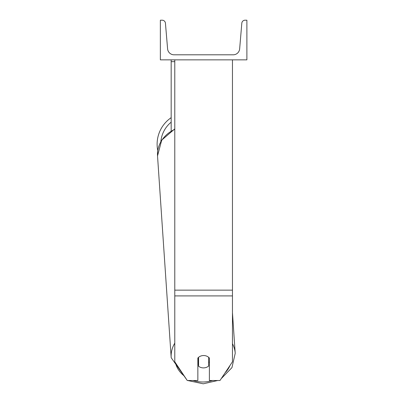 <?xml version="1.0" encoding="UTF-8"?>
<svg xmlns="http://www.w3.org/2000/svg" width="404" height="404" viewBox="0 0 404 404"><rect width="100%" height="100%" fill="white"/><g stroke="black" fill="none" stroke-linecap="round" stroke-linejoin="round"><path stroke-width="0.61" d="M232.462 295.915L174.781 295.915L174.781 361.777L187.269 380.512L197.854 380.512L197.854 358.03A7.211 6.242 0 0 1 203.621 355.535A7.211 6.242 0 0 1 209.388 358.03L209.388 380.512L219.973 380.512L232.462 361.777L232.462 59.858M174.781 295.915L174.781 59.858M174.781 61.66L171.175 61.66L171.175 130.856M171.175 59.858L171.175 61.66M174.781 343.137A32.088 27.77 176.1 0 0 171.185 357.697L157.53 155.924L157.747 150.551A32.088 32.088 0 0 1 171.175 117.675A32.088 32.088 0 0 0 157.116 144.218M246.884 59.858L160.363 59.858L160.363 20.2L162.196 20.2A3.247 3.247 0 0 1 165.433 23.174L167.594 48.864A6.489 6.489 0 0 0 174.058 54.808L233.184 54.808A6.489 6.489 0 0 0 239.653 48.864L241.814 23.174A3.247 3.247 0 0 1 245.046 20.2L246.884 20.2L246.884 59.858M197.854 362.499A7.211 6.242 176.1 0 0 198.349 362.959L198.571 366.201A7.211 6.242 176.1 0 0 203.616 367.898A7.211 6.242 176.1 0 0 208.656 366.029L208.656 357.308M198.571 366.201L198.571 357.323M208.656 362.59A7.211 6.242 176.1 0 0 209.388 361.777M198.349 362.959L198.349 357.52M232.462 290.148L174.781 290.148M171.175 122.165A28.482 28.482 0 0 0 160.848 141.562M212.544 380.512A28.482 24.649 -3.9 0 1 203.323 381.997A28.482 24.649 -3.9 0 1 193.056 380.512M184.229 375.947A28.482 24.649 -3.9 0 1 175.437 362.762M174.781 128.881L161.696 140.143L157.53 155.924A32.088 27.77 -3.9 0 1 174.781 129.341M230.007 365.463A28.482 24.649 -3.9 0 1 225.053 372.897M232.462 312.752L235.214 353.364L231.941 367.645L221.21 378.654L231.941 367.645L235.214 353.364A32.088 27.77 176.1 0 0 232.462 343.673M217.746 380.512L203.262 383.8L217.746 380.512M171.185 357.697L187.077 380.22M187.678 380.512L203.262 383.8"/></g></svg>
